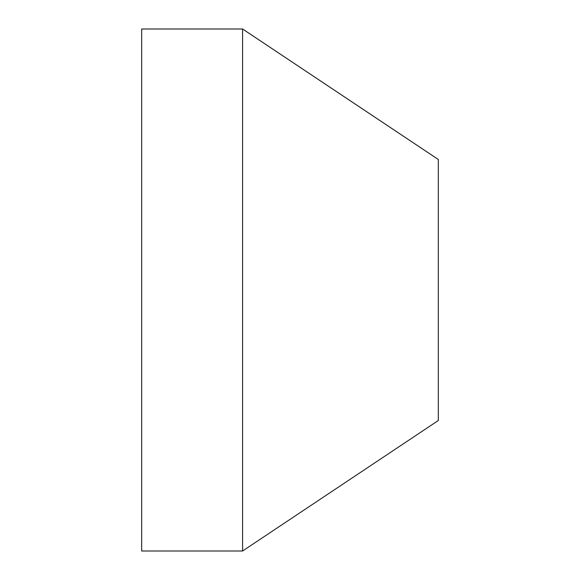 <?xml version="1.0" encoding="UTF-8"?>
<svg xmlns="http://www.w3.org/2000/svg" width="580" height="580" viewBox="0 0 580 580"><rect width="100%" height="100%" fill="white"/><g stroke="black" fill="none" stroke-linecap="round" stroke-linejoin="round"><path stroke-width="0.87" d="M242.585 29L438.335 159.5L438.335 420.5L242.585 551L242.585 29L141.665 29L141.665 551L242.585 551"/></g></svg>
